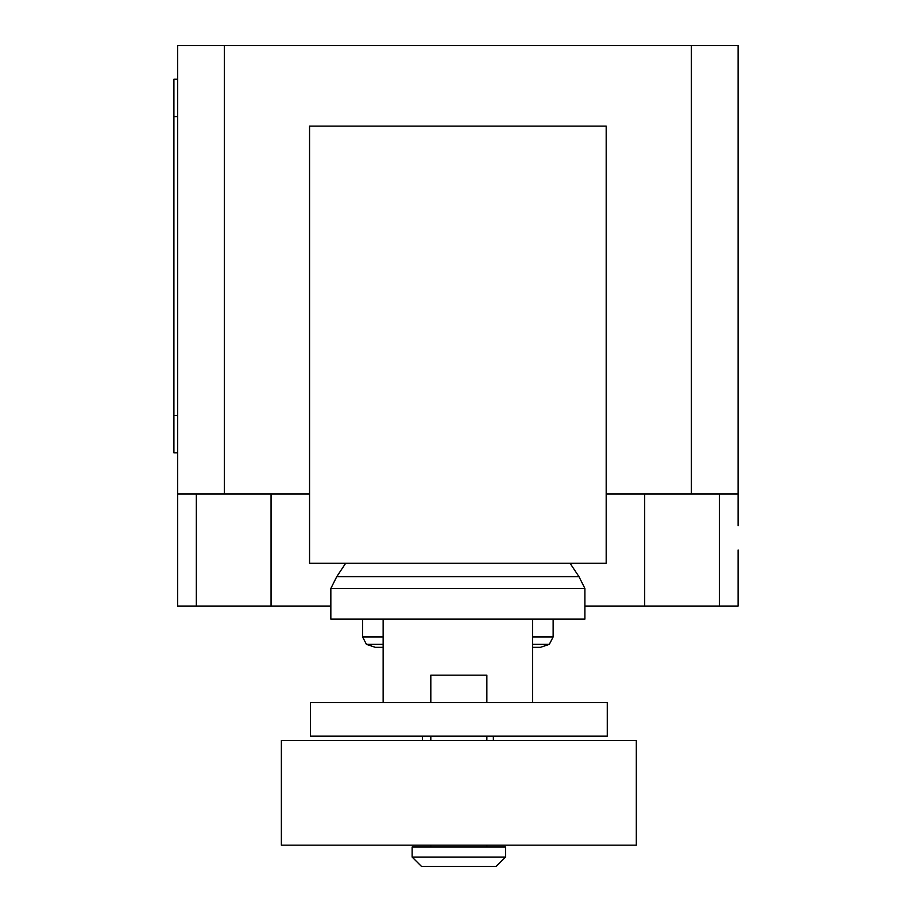 <?xml version="1.0" encoding="UTF-8"?>
<svg xmlns="http://www.w3.org/2000/svg" width="912" height="912" viewBox="0 0 912 912"><rect width="100%" height="100%" fill="white"/><g stroke="black" fill="none" stroke-linecap="round" stroke-linejoin="round"><path stroke-width="1.37" d="M422.37 736.178L422.37 740.544M493.358 740.544L493.358 736.178M553.139 619.123L553.139 636.929L549.309 644.351L540.417 647.338L532.597 647.338L532.597 702.559L532.597 619.123L383.143 619.123L383.143 702.559M310.411 702.559L310.411 736.178L607.267 736.178L607.267 702.559L310.411 702.559M430.817 845.162L430.817 847.031M486.86 845.162L486.86 847.031M412.133 847.031L412.133 857.063L421.481 866.4L496.208 866.4L505.544 857.063L505.544 847.031L412.133 847.031M486.86 702.559L486.86 675.165L430.817 675.165L430.817 702.559M430.817 736.178L430.817 740.544M486.86 736.178L486.86 740.544M281.363 740.544L281.363 845.162L636.314 845.162L636.314 740.544L281.363 740.544M412.133 857.063L505.544 857.063M383.143 647.338L375.322 647.338L366.43 644.351L362.588 636.929L362.588 619.123M383.143 644.351L366.43 644.351M383.143 636.929L362.588 636.929M532.597 619.123L584.9 619.123L584.9 588.468L578.972 576.635L570.057 563.274M383.143 619.123L330.839 619.123L330.839 588.468L336.767 576.635L345.671 563.274M578.972 576.635L336.767 576.635M584.9 588.468L330.839 588.468M553.139 636.929L532.597 636.929M549.309 644.351L532.597 644.351M309.556 563.274L606.184 563.274L606.184 126.118L309.556 126.118L309.556 563.274M606.184 493.951L738.093 493.951L738.093 525.711M177.646 525.711L177.646 606.047L330.839 606.047M584.9 606.047L738.093 606.047L738.093 550.004M309.556 493.951L177.646 493.951L177.646 540.656M177.646 79.23L173.907 79.23L173.907 116.588L177.646 116.588M177.646 415.496L173.907 415.496L173.907 452.854L177.646 452.854M173.907 415.496L173.907 116.588M177.646 493.951L177.646 45.6L224.352 45.6L224.352 493.951M738.093 493.951L738.093 45.6L224.352 45.6M691.387 493.951L691.387 45.6M196.331 493.951L196.331 606.047M719.408 493.951L719.408 606.047M644.681 493.951L644.681 606.047M271.058 493.951L271.058 606.047"/></g></svg>
